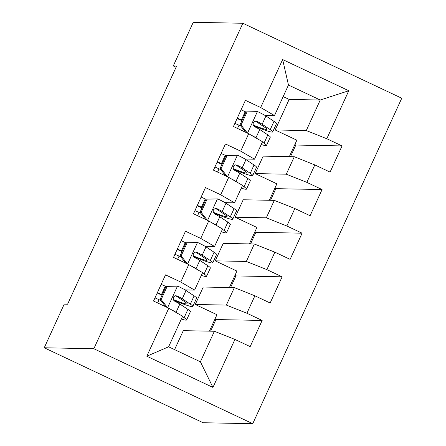 <?xml version="1.0" encoding="UTF-8"?>
<svg xmlns="http://www.w3.org/2000/svg" width="446" height="446" viewBox="0 0 446 446"><rect width="100%" height="100%" fill="white"/><g stroke="black" fill="none" stroke-linecap="round" stroke-linejoin="round"><path stroke-width="0.67" d="M252.743 423.7L401.757 98.226L242.853 23.259L93.838 348.733L252.743 423.7L203.147 422.741L44.243 347.774L93.838 348.733M212.948 387.418L146.812 356.22L168.783 308.225L182.604 316.264L168.616 346.804L200.399 361.801L212.948 387.418L234.925 339.428L250.167 346.62L262.153 320.445L246.906 313.248L254.895 295.798L270.142 302.99L282.128 276.815L266.881 269.624L274.87 252.168L290.117 259.36L302.104 233.186L286.856 225.994L294.845 208.538L310.093 215.73L322.079 189.556L306.831 182.364L314.82 164.909L330.068 172.106L342.054 145.926L295.826 145.034L294.851 144.571M289.32 156.646L296.852 140.195L275.165 129.964L289.147 99.419L320.25 100.021L348.778 90.739L282.641 59.541L260.67 107.531L245.423 100.339L233.436 126.513L248.684 133.711L240.695 151.161L225.447 143.969L213.467 170.143L228.709 177.341L220.72 194.79L205.472 187.599L193.492 213.773L208.734 220.965L200.745 238.42L185.497 231.229L173.516 257.403L188.758 264.595L180.769 282.05L165.522 274.859L153.541 301.033L168.783 308.225M348.778 90.739L326.807 138.734L342.054 145.926M270.521 200.299L275.851 188.658L274.875 188.201M230.571 287.558L235.901 275.918L234.925 275.461M44.243 347.774L64.218 304.144L67.586 304.211L176.649 65.997L173.282 65.93L176.075 67.246M210.596 331.183L215.925 319.548L214.95 319.091M250.546 243.929L255.876 232.288L254.9 231.831M290.497 156.669L295.826 145.034M263.179 156.139L294.282 156.741L286.293 174.191L255.19 173.589L263.179 156.139M314.82 164.909L294.282 156.741M306.831 182.364L286.293 174.191M282.641 59.541L288.467 85.03L274.485 115.57L264.974 115.386M260.67 107.531L274.485 115.57M243.204 199.769L274.307 200.371L266.318 217.821L235.215 217.219L243.204 199.769M294.845 208.538L274.307 200.371M286.856 225.994L266.318 217.821M248.684 133.711L262.499 141.75L254.51 159.2L244.999 159.016M240.695 151.161L254.51 159.2M223.229 243.399L254.332 244.001L246.343 261.451L215.24 260.849L223.229 243.399M274.87 252.168L254.332 244.001M266.881 269.624L246.343 261.451M228.709 177.341L242.524 185.38L234.535 202.83L225.024 202.646M220.72 194.79L234.535 202.83M203.259 287.029L234.356 287.631L226.367 305.081L195.264 304.479L203.259 287.029M254.895 295.798L234.356 287.631M246.906 313.248L226.367 305.081M208.734 220.965L222.554 229.004L214.559 246.46L205.049 246.276M200.745 238.42L214.559 246.46M174.598 349.625L183.284 330.659L214.381 331.261L200.399 361.801M234.925 339.428L214.381 331.261M188.758 264.595L202.579 272.634L194.584 290.09L185.073 289.906M180.769 282.05L194.584 290.09M242.853 23.259L193.257 22.3L173.282 65.93M275.165 129.964L306.268 130.561L320.25 100.021L288.467 85.03M289.147 99.419L283.171 96.604M209.425 331.161L216.957 314.709L195.264 304.479M229.395 287.536L236.932 271.084L215.24 260.849M249.37 243.906L256.907 227.454L235.215 217.219M269.345 200.276L276.877 183.824L255.19 173.589M146.812 356.22L168.616 346.804M326.807 138.734L306.268 130.561M262.153 320.445L215.925 319.548M282.128 276.815L235.901 275.918M302.104 233.186L255.876 232.288M322.079 189.556L275.851 188.658M171.18 309.619A12.75 0.898 24.6 0 1 176.053 312.317L177.731 313.432M182.459 316.571L184.131 317.68A36.801 2.598 24.6 0 1 186.595 319.972A36.801 2.598 24.6 0 1 181.338 319.029M177.742 286.131L166.063 286.421L177.742 286.131A12.75 0.898 24.6 0 1 186.038 290.502L194.116 295.865A36.801 2.598 24.6 0 1 196.58 298.157L192.784 306.447A36.801 2.598 -155.4 0 0 190.325 304.155L182.247 298.792A12.75 0.898 -155.4 0 0 177.068 295.943L175.272 295.754L173.728 296.78L173.277 297.627L173.271 299.528L174.67 301.178A12.75 0.898 24.6 0 1 179.85 304.027L187.928 309.39A36.801 2.598 24.6 0 1 190.386 311.682L186.595 319.972M166.024 286.516A30.545 2.158 24.6 0 1 165.299 286.193L161.179 284.347M167.155 286.443L161.168 299.534L167.501 307.623M166.063 286.421L160.075 299.511L161.168 299.534M165.795 306.815L160.075 299.511M157.622 302.962L159.11 299.718A30.545 2.158 -155.4 0 0 160.839 300.493M162.043 295.213A36.801 2.598 -155.4 0 1 161.954 295.168L157.198 293.039M159.11 299.718L154.985 297.872M157.382 292.637L161.508 294.483L165.299 286.193M173.6 300.208A36.801 2.598 -155.4 0 0 192.784 306.447M177.068 295.943L175.858 295.915A6.495 0.457 24.6 0 1 176.978 296.579L185.057 301.942A30.545 2.158 24.6 0 1 187.097 303.843A30.545 2.158 24.6 0 1 173.271 299.522M162.227 294.806A30.545 2.158 24.6 0 1 161.508 294.483M191.156 265.989A12.75 0.898 24.6 0 1 196.028 268.687L197.706 269.802M202.434 272.941L204.106 274.05A36.801 2.598 24.6 0 1 206.57 276.342A36.801 2.598 24.6 0 1 201.313 275.399M197.717 242.507L186.038 242.797L197.717 242.507A12.75 0.898 24.6 0 1 206.013 246.872L214.091 252.235A36.801 2.598 24.6 0 1 216.555 254.527L212.759 262.817A36.801 2.598 -155.4 0 0 210.3 260.525L202.222 255.162A12.75 0.898 -155.4 0 0 197.043 252.313L195.248 252.124L193.703 253.15L193.252 253.997L193.246 255.898L194.646 257.548A12.75 0.898 24.6 0 1 199.825 260.397L207.903 265.76A36.801 2.598 24.6 0 1 210.361 268.052L206.57 276.342M185.999 242.886A30.545 2.158 24.6 0 1 185.274 242.563L181.154 240.717M187.13 242.814L181.143 255.904L187.476 263.993M186.038 242.797L180.05 255.881L181.143 255.904M185.77 263.185L180.05 255.881M177.597 259.332L179.086 256.088A30.545 2.158 -155.4 0 0 180.814 256.863M182.018 251.583A36.801 2.598 -155.4 0 1 181.929 251.544L177.174 249.409M179.086 256.088L174.96 254.242M177.357 249.007L181.483 250.853L185.274 242.563M193.575 256.578A36.801 2.598 -155.4 0 0 212.759 262.817M197.043 252.313L195.833 252.291A6.495 0.457 24.6 0 1 196.954 252.949L205.032 258.312A30.545 2.158 24.6 0 1 207.072 260.213A30.545 2.158 24.6 0 1 193.246 255.898M182.202 251.176A30.545 2.158 24.6 0 1 181.483 250.853M211.131 222.364A12.75 0.898 24.6 0 1 216.003 225.057L217.681 226.172M222.409 229.316L224.082 230.426A36.801 2.598 24.6 0 1 226.546 232.717A36.801 2.598 24.6 0 1 221.288 231.769M217.693 198.877L206.013 199.167L217.693 198.877A12.75 0.898 24.6 0 1 225.988 203.242L234.066 208.611A36.801 2.598 24.6 0 1 236.531 210.902L232.734 219.187A36.801 2.598 -155.4 0 0 230.275 216.895L222.197 211.532A12.75 0.898 -155.4 0 0 217.018 208.683L215.223 208.499L213.679 209.52L213.227 210.367L213.221 212.268L214.621 213.918A12.75 0.898 24.6 0 1 219.8 216.767L227.878 222.136A36.801 2.598 24.6 0 1 230.337 224.427L226.546 232.717M205.974 199.256A30.545 2.158 24.6 0 1 205.249 198.933L201.129 197.087M207.106 199.184L201.118 212.274L207.451 220.363M206.013 199.167L200.025 212.251L201.118 212.274M205.745 219.555L200.025 212.251M197.572 215.702L199.061 212.463A30.545 2.158 -155.4 0 0 200.789 213.233M201.993 207.953A36.801 2.598 -155.4 0 1 201.904 207.914L197.149 205.779M199.061 212.463L194.935 210.612M197.333 205.377L201.458 207.223L205.249 198.933M213.545 212.948A36.801 2.598 -155.4 0 0 232.734 219.187M217.018 208.683L215.808 208.661A6.495 0.457 24.6 0 1 216.929 209.319L225.007 214.682A30.545 2.158 24.6 0 1 227.047 216.589A30.545 2.158 24.6 0 1 213.221 212.268M202.177 207.546A30.545 2.158 24.6 0 1 201.458 207.223M231.106 178.734A12.75 0.898 24.6 0 1 235.979 181.427L237.657 182.542M242.384 185.687L244.057 186.796A36.801 2.598 24.6 0 1 246.521 189.087A36.801 2.598 24.6 0 1 241.264 188.14M237.668 155.247L225.988 155.537L237.668 155.247A12.75 0.898 24.6 0 1 245.963 159.612L254.042 164.981A36.801 2.598 24.6 0 1 256.506 167.272L252.709 175.562A36.801 2.598 -155.4 0 0 250.251 173.271L242.172 167.902A12.75 0.898 -155.4 0 0 236.993 165.053L235.198 164.869L233.654 165.89L233.202 166.737L233.197 168.638L234.596 170.288A12.75 0.898 24.6 0 1 239.775 173.137L247.853 178.506A36.801 2.598 24.6 0 1 250.312 180.797L246.521 189.087M225.949 155.626A30.545 2.158 24.6 0 1 225.224 155.308L221.105 153.457M227.081 155.559L221.093 168.644L227.427 176.733M225.988 155.537L220.001 168.621L221.093 168.644M225.721 175.925L220.001 168.621M217.548 172.072L219.036 168.833A30.545 2.158 -155.4 0 0 220.764 169.603M221.969 164.323A36.801 2.598 -155.4 0 1 221.879 164.284L217.124 162.149M219.036 168.833L214.911 166.982M217.308 161.747L221.433 163.598L225.224 155.308M233.52 169.318A36.801 2.598 -155.4 0 0 252.709 175.562M236.993 165.053L235.783 165.031A6.495 0.457 24.6 0 1 236.904 165.689L244.982 171.052A30.545 2.158 24.6 0 1 247.023 172.959A30.545 2.158 24.6 0 1 233.197 168.638M222.153 163.916A30.545 2.158 24.6 0 1 221.433 163.598M251.081 135.105A12.75 0.898 24.6 0 1 255.954 137.797L257.632 138.912M262.36 142.057L264.032 143.166A36.801 2.598 24.6 0 1 266.496 145.457A36.801 2.598 24.6 0 1 261.239 144.51M257.643 111.617L245.963 111.907L257.643 111.617A12.75 0.898 24.6 0 1 265.939 115.982L274.017 121.351A36.801 2.598 24.6 0 1 276.481 123.642L272.684 131.932A36.801 2.598 -155.4 0 0 270.226 129.641L262.148 124.272A12.75 0.898 -155.4 0 0 256.968 121.424L255.173 121.24L253.629 122.265L253.177 123.107L253.172 125.014L254.571 126.658A12.75 0.898 24.6 0 1 259.75 129.507L267.829 134.876A36.801 2.598 24.6 0 1 270.287 137.167L266.496 145.457M245.924 112.002A30.545 2.158 24.6 0 1 245.2 111.678L241.08 109.828M247.056 111.929L241.063 125.014L247.402 133.103M245.963 111.907L239.97 124.997L241.063 125.014M245.696 132.295L239.97 124.997M237.523 128.442L239.011 125.203A30.545 2.158 -155.4 0 0 240.74 125.973M241.944 120.693A36.801 2.598 -155.4 0 1 241.855 120.654L237.099 118.524M239.011 125.203L234.886 123.352M237.283 118.118L241.409 119.968L245.2 111.678M253.495 125.688A36.801 2.598 -155.4 0 0 272.684 131.932M256.968 121.424L255.759 121.401A6.495 0.457 24.6 0 1 256.879 122.059L264.957 127.428A30.545 2.158 24.6 0 1 266.998 129.329A30.545 2.158 24.6 0 1 253.172 125.008M242.128 120.286A30.545 2.158 24.6 0 1 241.409 119.968M177.48 286.142L167.618 307.679M187.928 309.39L184.131 317.68M194.116 295.865L190.325 304.155M179.85 304.027L176.053 312.317M186.038 290.502L182.247 298.792M197.455 242.512L187.593 264.049M207.903 265.76L204.106 274.05M214.091 252.235L210.3 260.525M199.825 260.397L196.028 268.687M206.013 246.872L202.222 255.162M217.431 198.883L207.568 220.419M227.878 222.136L224.082 230.426M234.066 208.611L230.275 216.895M219.8 216.767L216.003 225.057M225.988 203.242L222.197 211.532M237.406 155.253L227.544 176.789M247.853 178.506L244.057 186.796M254.042 164.981L250.251 173.271M239.775 173.137L235.979 181.427M245.963 159.612L242.172 167.902M257.381 111.623L247.519 133.159M267.829 134.876L264.032 143.166M274.017 121.351L270.226 129.641M259.75 129.507L255.954 137.797M265.939 115.982L262.148 124.272"/></g></svg>
